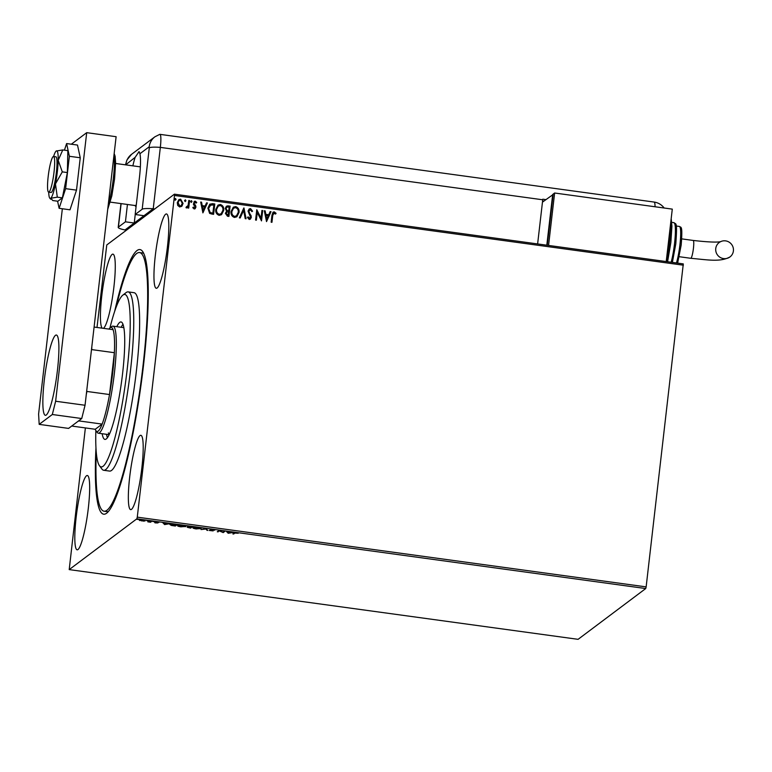 <?xml version="1.0" encoding="UTF-8"?>
<svg xmlns="http://www.w3.org/2000/svg" width="772" height="772" viewBox="0 0 772 772"><rect width="100%" height="100%" fill="white"/><g stroke="black" fill="none" stroke-linecap="round" stroke-linejoin="round"><path stroke-width="1.16" d="M114.642 311.454A133.546 19.445 97.8 0 1 142.579 251.411A133.546 19.445 97.8 0 1 143.467 365.629A133.546 19.445 97.8 0 1 106.719 513.139A133.546 19.445 97.8 0 1 95.96 447.789M116.196 307.063A130.545 19.011 97.8 0 1 139.529 252.55A130.545 19.011 97.8 0 1 143.621 257.163A130.545 19.011 97.8 0 1 138.304 400.485A130.545 19.011 97.8 0 1 104.085 511.218L107.028 511.624A130.545 19.011 -82.2 0 0 108.408 511.479M103.38 328.332A37.51 5.462 -82.2 0 0 113.928 286.74A37.51 5.462 -82.2 0 0 112.944 254.142A37.51 5.462 -82.2 0 0 101.769 295.879A37.51 5.462 -82.2 0 0 102.194 328.168M129.686 477.028A37.51 5.462 -82.2 0 0 130.68 509.626A37.51 5.462 -82.2 0 0 141.855 467.9A37.51 5.462 -82.2 0 0 140.861 435.302A37.51 5.462 -82.2 0 0 129.686 477.028M155.297 255.686A37.51 5.462 -82.2 0 0 156.291 288.284A37.51 5.462 -82.2 0 0 167.466 246.548A37.51 5.462 -82.2 0 0 166.472 213.95A37.51 5.462 -82.2 0 0 155.297 255.686M76.158 517.221A37.51 5.462 -82.2 0 0 77.142 549.818A37.51 5.462 -82.2 0 0 88.326 508.092A37.51 5.462 -82.2 0 0 87.332 475.494A37.51 5.462 -82.2 0 0 76.158 517.221M143.91 521.158L139.307 520.135L142.849 520.048L145.117 520.926L143.93 520.946M139.703 519.99L139.635 520.569L139.307 520.135M151.814 521.293L150.569 522.229L147.809 521.833L151.814 521.293M156.031 523.001L154.68 522.654L157.063 522.856L155.433 522.094L158.926 522.403L156.233 522.19L157.864 522.962L156.05 522.866M174.626 524.42L177.02 524.748L175.312 526.031L171.365 525.433L169.85 524.506L174.626 524.42M192.334 526.851L190.626 528.125L187.22 527.286L188.551 527.141L187.355 526.591L192.334 526.851M206.192 528.743L207.784 530.48L205.709 529.042L201.058 529.553L206.192 528.743M224.141 531.204L224.932 531.31L223.233 532.593L219.354 530.933L217.289 531.783L218.997 530.499L222.876 532.159L224.141 531.204M234.785 533.172L233.655 534.021L232.864 533.915L234.012 533.047L238.239 533.269L234.833 532.767M645.73 588.544L578.083 639.332L69.21 569.601L136.856 518.813L137.271 517.153L646.145 586.884L645.73 588.544L136.856 518.813M228.242 533.278L226.514 531.532L233.25 532.458L228.242 533.278L228.184 532.67L228.116 533.259M212.763 529.611L214.703 530.2L210.92 529.766L213.159 530.895L209.222 530.461L212.358 530.798L210.129 529.66L212.763 529.611M201.029 528.463L196.175 528.926C193.56 528.473 192.517 528.067 193.058 527.701L197.902 527.575C200.479 528.019 201.511 528.424 200.99 528.781L201.096 528.627M185.714 526.369L180.87 526.822C178.245 526.379 177.203 525.964 177.753 525.607L182.597 525.471C185.174 525.925 186.197 526.33 185.676 526.687L185.782 526.533M164.629 524.564L162.892 522.818L169.628 523.734L164.629 524.564L164.561 523.956L164.494 524.545M154.207 521.679L153.676 521.534M153.425 521.505L152.875 521.544M148.127 520.849L147.606 520.695M147.355 520.675L146.805 520.714M138.227 519.488L137.705 519.344M137.455 519.315L136.905 519.363M97.002 327.453L106.768 244.965L174.414 194.177L683.297 263.899L646.145 586.884M178.815 199.668L180.532 199.244L182.983 203.528L182.009 206.028L179.722 206.983L177.734 205.448L177.28 202.66L178.863 199.63L180.629 199.166L183.08 203.451L181.488 206.51M186.332 206.896L188.078 205.535L188.793 200.421L189.594 200.537L188.715 208.083L187.924 207.977L188.05 206.867L186.535 207.919L185.955 207.571L187.258 206.867M187.355 207.668L186.535 207.919M195.22 202.11L194.11 203.19L195.808 205.999L195.142 208.72L194.187 208.971L192.788 207.687L193.318 207.099L194.245 208.035L195.133 207.118L193.434 204.329L194.197 201.444L195.239 201.174L196.744 202.418L196.213 203.055L194.563 202.312M193.222 207.176L194.148 208.102L195.133 207.118M212.406 203.663L214.799 203.991L213.603 214.317L212.049 214.105L209.637 213.4L207.88 208.15L209.791 204.155L214.799 203.991M230.114 206.085L228.917 216.411L227.46 216.218L225.385 213.333L226.601 211.267L225.279 208.401L226.437 206.192L230.114 206.085L228.83 216.401M243.971 207.986L246.075 218.765L245.216 218.65L243.614 210.466L240.208 217.965L239.339 217.849L243.836 207.967L245.959 218.746M261.92 210.447L262.712 210.553L261.515 220.879L257.259 212.474L256.372 220.174L255.58 220.068L256.777 209.743L261.032 218.129L261.92 210.447M274.147 212.927L272.738 215.436L271.947 222.307L271.155 222.201L271.956 215.224L273.056 212.165L274.263 211.866L276.067 213.323L275.575 214.066L273.452 213.149M683.365 265.192L174.491 195.47L137.271 517.153M266.533 221.574L264.294 210.766L265.153 210.891L265.829 214.346L268.724 214.741L270.161 211.576L271.03 211.692L266.533 221.574M248.024 216.971L249.25 218.486L250.543 217.241L248.034 211.113L249.192 208.971L250.533 208.614L252.579 211.19L251.875 211.625L250.466 209.685L248.825 211.238L251.334 217.308L250.408 219.132L249.221 219.47L247.436 217.443L248.121 216.893L249.974 218.273M239.021 212.503L236.84 216.778L234.476 217.443C231.822 216.44 230.703 214.442 231.098 211.47L233.308 207.214L235.672 206.578C238.278 207.6 239.397 209.569 239.021 212.503L236.792 216.816M223.706 210.409L221.535 214.674L219.171 215.349C216.517 214.336 215.388 212.348 215.784 209.376L218.003 205.12L220.358 204.483C222.973 205.497 224.083 207.475 223.706 210.409L221.487 214.713M202.911 212.85L200.672 202.052L201.54 202.167L202.216 205.622L205.101 206.028L206.549 202.853L207.407 202.978L202.911 212.85M190.597 201.502L191.359 200.73L192.016 201.608L191.253 202.38L190.694 201.424L191.456 200.652L192.016 201.608L191.253 202.38M190.694 201.424L191.359 200.73M184.527 200.662L185.28 199.9L185.936 200.778L185.184 201.54L184.624 200.595L185.376 199.823L185.936 200.778L185.184 201.54M184.624 200.595L185.28 199.9M174.626 199.311L175.379 198.539L176.045 199.417L175.283 200.189L174.723 199.234L175.485 198.462L176.045 199.417L175.283 200.189M174.723 199.234L175.379 198.539M69.21 569.601L85.374 427.929M174.491 195.47L174.414 194.177M143.766 253.467A130.545 19.011 -82.2 0 0 142.473 252.955L139.529 252.55M274.05 213.004L272.641 215.513L271.86 222.297M273.008 212.194L274.263 211.866M274.166 211.943L276.067 213.323M275.971 213.4L275.546 214.037M264.313 210.862L265.153 210.891M265.057 210.959L265.829 214.346M265.732 214.413L268.724 214.741M270.132 211.653L271.03 211.692M270.933 211.769L266.475 221.564M266.05 215.446L266.658 219.142L268.26 215.755L266.05 215.446L266.755 219.074M261.911 210.534L262.712 210.553M262.615 210.631L261.428 220.869M256.285 220.165L257.259 212.474M256.854 209.839L261.032 218.129M249.144 209.009L250.533 208.614M250.427 208.691L252.483 211.258M249.452 209.984L248.825 211.238M248.729 211.306L248.96 212.281M248.864 212.358L251.112 215.677M251.016 215.755L251.334 217.308M251.238 217.386L250.36 219.171M249.25 218.486L249.925 218.312M240.14 217.955L243.614 210.466M233.26 207.253L235.672 206.578M235.576 206.655C238.181 207.668 239.301 209.646 238.924 212.58M233.53 208.247L231.793 211.653C231.475 214.008 232.372 215.61 234.466 216.459L236.425 215.861M231.889 211.586C231.581 213.94 232.469 215.542 234.563 216.382L236.473 215.832L238.23 212.406C238.538 210.061 237.651 208.469 235.576 207.639L233.578 208.208L231.793 211.653M226.389 206.23L228.049 205.806M227.952 205.873L230.017 206.163M226.756 207.166L225.974 208.585L227.007 210.602L228.657 210.949L229.197 207.041L226.804 207.128L226.071 208.508L227.103 210.524L228.753 210.881M226.814 212.117L226.08 213.497L228.145 215.32L228.628 211.933L226.862 212.078L226.177 213.419L228.242 215.243M217.955 205.149L220.358 204.483M220.261 204.551C222.876 205.574 223.986 207.543 223.61 210.486M218.215 206.153L216.478 209.559C216.17 211.914 217.057 213.516 219.161 214.355L221.12 213.767M216.575 209.482C216.266 211.846 217.154 213.439 219.258 214.288L221.168 213.728L222.915 210.302C223.224 207.957 222.346 206.375 220.261 205.545L218.264 206.114L216.478 209.559M214.703 204.059L213.516 214.307M209.743 204.194L212.31 203.731M210.785 204.87L208.575 208.334L210.071 212.551L212.84 213.226L213.883 204.937L210.08 205.217M210.071 212.551L212.937 213.149M208.575 208.334L210.167 212.474M210.881 204.792L208.672 208.266M200.691 202.139L201.54 202.167M201.444 202.245L202.216 205.622M202.119 205.699L205.101 206.028M206.51 202.94L207.407 202.978M207.311 203.046L202.853 212.84M202.428 206.732L203.036 210.428L204.648 207.041L202.428 206.732L203.132 210.351M194.148 208.102L195.026 207.195L194.148 208.102M194.148 201.482L195.239 201.174M195.133 201.241L196.744 202.418M196.648 202.496L196.194 203.026M195.123 202.187L194.11 203.19M194.013 203.268L194.216 203.943M194.119 204.011L194.969 204.831M194.872 204.908L195.808 205.999M195.712 206.066L195.924 207.195M195.827 207.263L195.094 208.749M191.919 201.675L191.157 202.447M188.783 200.508L189.594 200.537M189.487 200.604L188.629 208.073M186.438 207.986L188.05 206.867M186.67 207.079L187.21 206.906M185.84 200.845L185.087 201.617M179.181 200.498L177.975 202.833L179.731 206.134L181.015 205.748M178.071 202.766L179.828 206.056L181.063 205.709L182.288 203.345L180.523 200.102L179.229 200.459L177.975 202.833M175.948 199.494L175.186 200.257M234.563 532.796L233.655 534.021M228.184 532.67L227.219 531.628M228.049 532.381L228.589 532.96L230.268 532.69L228.068 532.226M224.324 531.232L223.233 532.593M223.301 532.004L223.06 532.574M219.18 530.528L218.08 531.889M211.354 529.717L210.196 529.061M207.157 529.795L206.925 530.354M206.993 529.766L206.037 528.733M200.816 528.309L200.295 528.434M193.782 527.797L193.29 527.585M197.777 527.556L193.849 527.816L196.32 528.791L200.199 528.675L200.353 527.961M200.199 528.675L197.757 527.71M191.726 526.765L190.626 528.125M188.619 526.552L187.432 526.002M188.05 527.141L190.559 527.479L187.982 527.44L188.05 526.851M188.185 526.436L190.732 527.344L191.359 526.871L188.117 526.755L188.185 526.166M185.502 526.214L184.99 526.34M178.467 525.703L177.985 525.491M182.462 525.452L178.544 525.713L181.005 526.687L184.884 526.581L185.039 525.867M184.884 526.581L182.443 525.607M176.412 524.661L175.312 526.031M171.432 524.844L169.917 523.918M170.689 524.246L171.944 525.365L174.694 525.79L176.055 524.767L170.544 524.748L170.612 524.159M164.561 523.956L163.596 522.914M164.436 523.667L164.967 524.246L166.646 523.966L164.455 523.512M151.206 521.216L150.569 522.229M145.184 520.338L143.978 520.56M142.714 520.029L140.108 520.241L141.72 520.897L144.325 520.82L144.451 520.145M144.325 520.82L142.704 520.164M95.863 430.593A87.033 12.67 -82.2 0 0 98.449 463.827A87.033 12.67 -82.2 0 0 99.453 465.709A87.033 12.67 -82.2 0 0 122.97 399.346A87.033 12.67 -82.2 0 0 127.525 297.529A87.033 12.67 -82.2 0 0 122.825 295.145A87.033 12.67 -82.2 0 0 109.923 327.994M122.825 295.145L126.106 292.598A90.034 13.114 97.8 0 1 128.152 291.884A90.034 13.114 97.8 0 1 130.97 295.068A90.034 13.114 97.8 0 1 127.303 393.913A90.034 13.114 97.8 0 1 103.709 470.273A90.034 13.114 97.8 0 1 101.923 469.048L99.453 465.709M108.369 432.889A54.021 7.865 -82.2 0 0 109.306 434.404M116.804 326.681A59.27 8.627 97.8 0 1 121.03 321.953A59.27 8.627 97.8 0 1 122.893 324.057A59.27 8.627 97.8 0 1 120.471 389.127A59.27 8.627 97.8 0 1 104.944 439.403A59.27 8.627 97.8 0 1 103.081 437.309A59.27 8.627 97.8 0 1 102.136 433.71M104.085 511.218A130.545 19.011 97.8 0 1 100.003 506.606A130.545 19.011 97.8 0 1 96.268 452.44M103.709 470.273L109.585 471.084A90.034 13.114 -82.2 0 0 133.18 394.714A90.034 13.114 -82.2 0 0 136.856 295.869A90.034 13.114 -82.2 0 0 134.029 292.694L128.152 291.884M122.97 324.25A59.27 8.627 -82.2 0 0 121.214 327.28M106.546 434.318A59.27 8.627 -82.2 0 0 107.414 437.714M79.902 419.91A52.515 7.652 97.8 0 1 79.497 420.991L102.145 424.098A52.515 7.652 -82.2 0 1 95.998 430.776A52.515 7.652 -82.2 0 1 95.245 429.28L102.145 424.098A52.515 7.652 -82.2 0 0 109.528 394.54A52.515 7.652 -82.2 0 0 112.673 373.079A52.515 7.652 -82.2 0 0 114.372 352.698A52.515 7.652 -82.2 0 0 113.079 329.663A52.515 7.652 -82.2 0 0 110.097 327.849A52.515 7.652 -82.2 0 0 108.977 329.094M110.097 327.849L111.737 326.575A54.021 7.865 97.8 0 1 112.963 326.151A54.021 7.865 97.8 0 1 114.391 373.098A54.021 7.865 97.8 0 1 98.295 433.188A54.021 7.865 97.8 0 1 97.233 432.445L95.998 430.776M86.715 390.844L86.879 391.443L109.528 394.54L114.372 352.698L91.723 349.6L91.424 350.131M113.079 329.663L94.097 327.058M79.497 420.991L78.242 421.155L72.095 425.768L72.597 426.173L95.245 429.28M86.879 391.443A52.515 7.652 97.8 0 1 86.261 394.781M91.829 346.638A52.515 7.652 97.8 0 1 91.723 349.6M129.397 227.972L127.93 227.769L150.318 210.959L151.785 211.161M54.021 172.137A18.007 2.625 -82.2 0 0 53.548 156.484A18.007 2.625 -82.2 0 0 48.182 176.518A18.007 2.625 -82.2 0 0 48.655 192.17A18.007 2.625 -82.2 0 0 54.021 172.137M110.309 202.129L135.225 205.545A19.503 2.837 -82.2 0 0 136.316 204.58M57.446 370.232A40.511 5.896 97.8 0 1 45.374 415.307A40.511 5.896 97.8 0 1 44.303 380.094A40.511 5.896 97.8 0 1 56.375 335.029A40.511 5.896 97.8 0 1 57.446 370.232M71.333 144.21L86.705 132.668L116.118 136.702L85.045 405.261L81.736 418.53L68.592 428.402L39.179 424.368L52.322 414.506L55.632 401.237L85.045 405.261M86.705 132.668L55.632 401.237M39.179 424.368L38.6 414.024L62.349 208.758M81.736 418.53L52.322 414.506M57.582 201.193L59.126 208.315L65.62 188.657L76.505 190.144L80.249 157.768L77.499 145.059L66.614 143.563L64.433 150.173M65.62 188.657L69.364 156.282L80.249 157.768M69.364 156.282L66.614 143.563M59.126 208.315L70.001 209.801L76.505 190.144M48.655 192.17L51.01 192.489A18.007 2.625 -82.2 0 0 54.957 181.603A18.007 2.625 -82.2 0 0 55.902 156.812L53.548 156.484M57.311 197.169L62.387 197.864L57.89 201.241L52.814 200.546L50.72 198.259L57.311 197.169L55.459 183.919L62.291 171.867L67.367 172.561L67.849 150.636L62.773 149.942L56.182 151.042A24.009 3.493 -82.2 0 0 53.606 156.494M62.387 197.864L67.367 172.561M62.291 171.867L58.189 160.315L62.773 149.942M48.723 192.17A24.009 3.493 -82.2 0 0 49.794 198.192L50.691 199.195L50.72 198.259A24.009 3.493 -82.2 0 0 55.459 183.919A24.009 3.493 -82.2 0 0 58.189 160.315A24.009 3.493 -82.2 0 0 56.259 150.984A24.009 3.493 -82.2 0 0 56.182 151.042M49.794 198.192A24.009 3.493 -82.2 0 0 50.72 198.259M127.94 229.072L126.463 228.869L125.006 229.959L134.251 223.021L125.431 221.815L118.415 227.074A15.006 2.113 -173.4 0 0 118.212 227.373A15.006 2.113 -173.4 0 0 125.006 229.959L126.483 230.162M127.438 204.474L125.431 221.815M153.242 210.071L151.775 209.868L153.232 208.768L143.988 215.716L135.168 214.5L139.433 177.608A30.012 4.371 -82.2 0 0 139.925 153.744L139.056 151.592L135.158 157.334A30.012 4.371 -82.2 0 0 132.861 165.845M135.168 214.5L142.183 209.231L149.285 147.848L149.218 146.767L139.925 153.744M154.709 208.971L153.232 208.768L160.335 147.384L153.232 208.768A15.006 2.113 -173.4 0 0 142.183 209.231M135.235 214.51L134.251 223.021M545.833 199.61L542.803 199.195A15.006 2.181 97.8 0 1 542.735 199.784L160.335 147.384A15.006 2.181 -82.2 0 0 159.794 134.357L154.921 136.789A15.006 14.697 53.1 0 0 149.218 146.767M543.816 201.125L542.6 200.961M542.735 199.784L537.621 243.942M149.285 147.848A15.006 2.113 -173.4 0 1 160.335 147.384A15.006 2.181 -82.2 0 0 159.939 134.347A15.006 2.181 -82.2 0 0 159.611 134.453M733.4 250.939A9.003 8.82 -126.9 0 1 720.189 257.414A9.003 8.82 -126.9 0 1 719.166 242.533A9.003 8.82 -126.9 0 1 733.4 250.939M553.119 194.525L542.455 202.139M546.808 245.197L552.684 194.467M666.217 261.563L672.287 209.125L554.624 193.01L553.167 194.1L547.251 245.264M554.624 193.01L548.564 245.438M108.215 205.062A30.012 4.371 -82.2 0 0 113.33 178.535A30.012 4.371 -82.2 0 0 113.966 155.365M135.158 157.334L125.662 164.851M121.127 203.615L118.415 227.074M125.479 164.832L126.965 159.939L131.558 154.323A15.006 14.697 53.1 0 0 125.865 164.311M655.052 206.771A15.006 2.181 -82.2 0 0 654.116 202.061L159.939 134.347M679.302 256.719L690.757 258.292A9.003 1.312 -82.2 0 0 690.959 258.224A9.003 1.312 -82.2 0 0 693.439 248.275A9.003 1.312 -82.2 0 0 693.208 240.449C707.818 242.099 717.024 242.495 720.826 241.636M666.352 261.583A30.012 4.371 -82.2 0 0 669.633 241.983A30.012 4.371 -82.2 0 0 670.665 223.127M671.177 262.239A24.009 3.493 -82.2 0 0 674.545 243.527A24.009 3.493 -82.2 0 0 673.908 222.664L671.765 222.365M676.455 262.962A21.008 3.059 -82.2 0 0 679.939 244.695A21.008 3.059 -82.2 0 0 679.389 226.437L676.243 226.013M210.891 529.804L210.959 529.216M212.387 530.75L212.454 530.161M157.083 522.827L157.15 522.239M156.205 522.229L156.272 521.631M112.963 326.151L123.838 327.646M98.295 433.188L109.17 434.675M140.321 166.858L115.607 163.481M135.023 205.516L136.046 206.896M114.169 153.541L115.115 156.195L115.607 162.728L114.574 178.892L111.815 195.934L107.723 209.328M120.963 203.586L118.212 227.373M154.921 136.789L131.558 154.323M664.152 208.015A15.006 15.006 0 0 0 654.116 202.061M690.757 258.292C707.586 259.788 720.218 262.335 729.984 256.931M667.587 261.747L670.878 242.34L671.91 226.186L671.186 218.63M672.383 262.403L675.789 243.875C677.671 219.055 675.481 224.922 673.908 222.664M677.623 263.127L681.184 245.052C682.786 224.334 680.952 227.894 679.389 226.437M681.744 238.876L693.208 240.449"/></g></svg>
